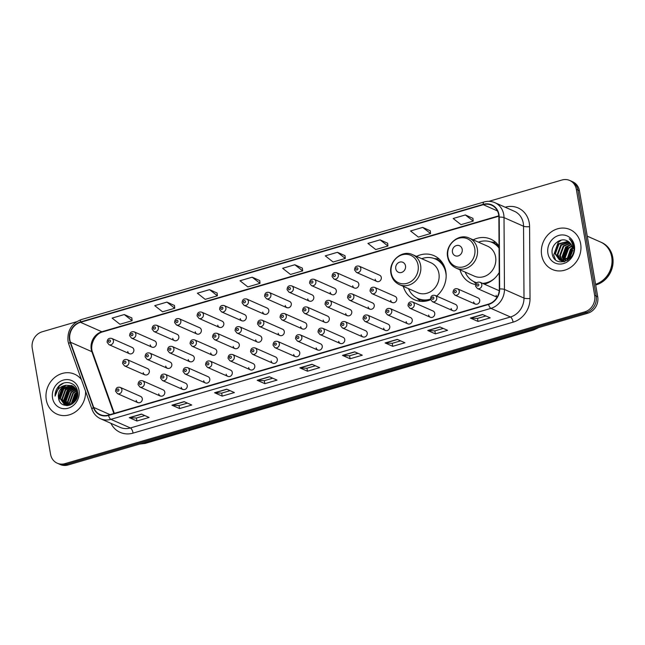 <?xml version="1.0" encoding="UTF-8"?>
<svg xmlns="http://www.w3.org/2000/svg" width="645" height="645" viewBox="0 0 645 645"><rect width="100%" height="100%" fill="white"/><g stroke="black" fill="none" stroke-linecap="round" stroke-linejoin="round"><path stroke-width="0.97" d="M459.99 269.803A24.107 21.422 -66.2 0 0 471.245 283.228A24.107 21.422 -66.2 0 0 475.583 284.55M484.379 284.163A24.107 21.422 -66.2 0 0 499.222 272.48M403.302 286.356A24.107 21.422 -66.2 0 0 414.558 299.78A24.107 21.422 -66.2 0 0 430.634 299.715M436.601 296.071A24.107 21.422 -66.2 0 0 445.816 271.44A24.107 21.422 -66.2 0 0 434.029 255.678A24.107 21.422 -66.2 0 0 416.525 256.404M158.702 393.845A3.41 3.031 -66.2 0 0 164.789 392.071A3.41 3.031 -66.2 0 0 163.12 389.838L142.706 380.824A3.41 3.031 113.8 0 1 139.949 387.065L160.371 396.078M181.197 387.274A3.41 3.031 -66.2 0 0 187.284 385.5A3.41 3.031 -66.2 0 0 185.623 383.267L165.201 374.253A3.41 3.031 113.8 0 1 162.443 380.494L182.866 389.507M203.691 380.711A3.41 3.031 -66.2 0 0 209.786 378.929A3.41 3.031 -66.2 0 0 208.117 376.696L187.695 367.69A3.41 3.031 113.8 0 1 184.946 373.931L205.36 382.936M226.185 374.14A3.41 3.031 -66.2 0 0 232.281 372.358A3.41 3.031 -66.2 0 0 230.612 370.133L210.189 361.119A3.41 3.031 113.8 0 1 207.44 367.36L227.854 376.374M248.68 367.569A3.41 3.031 -66.2 0 0 254.775 365.796A3.41 3.031 -66.2 0 0 253.106 363.562L232.684 354.548A3.41 3.031 113.8 0 1 229.934 360.789L250.349 369.803M271.174 360.998A3.41 3.031 -66.2 0 0 277.269 359.225A3.41 3.031 -66.2 0 0 275.6 356.991L255.178 347.978A3.41 3.031 113.8 0 1 252.429 354.218L272.843 363.232M293.677 354.436A3.41 3.031 -66.2 0 0 299.764 352.654A3.41 3.031 -66.2 0 0 298.095 350.42L277.681 341.415A3.41 3.031 113.8 0 1 274.923 347.655L295.346 356.661M316.171 347.865A3.41 3.031 -66.2 0 0 322.258 346.083A3.41 3.031 -66.2 0 0 320.589 343.858L300.175 334.844A3.41 3.031 113.8 0 1 297.418 341.084L317.84 350.098M338.665 341.294A3.41 3.031 -66.2 0 0 344.753 339.52A3.41 3.031 -66.2 0 0 343.084 337.287L322.669 328.273A3.41 3.031 113.8 0 1 319.912 334.513L340.334 343.527M361.16 334.731A3.41 3.031 -66.2 0 0 367.247 332.949A3.41 3.031 -66.2 0 0 365.578 330.716L345.164 321.702A3.41 3.031 113.8 0 1 342.406 327.95L362.829 336.956M383.654 328.16A3.41 3.031 -66.2 0 0 389.749 326.378A3.41 3.031 -66.2 0 0 388.08 324.153L367.658 315.139A3.41 3.031 113.8 0 1 364.901 321.379L385.323 330.393M406.148 321.589A3.41 3.031 -66.2 0 0 412.244 319.815A3.41 3.031 -66.2 0 0 410.575 317.582L390.152 308.568A3.41 3.031 113.8 0 1 387.403 314.808L407.817 323.822M428.643 315.018A3.41 3.031 -66.2 0 0 434.738 313.244A3.41 3.031 -66.2 0 0 433.069 311.011L412.647 301.997A3.41 3.031 113.8 0 1 409.897 308.237L430.312 317.251M451.137 308.455A3.41 3.031 -66.2 0 0 457.232 306.673A3.41 3.031 -66.2 0 0 455.563 304.44L435.141 295.434A3.41 3.031 113.8 0 1 432.392 301.675L452.806 310.68M473.64 301.884A3.41 3.031 -66.2 0 0 479.727 300.102A3.41 3.031 -66.2 0 0 478.058 297.877L457.636 288.863A3.41 3.031 113.8 0 1 454.886 295.104L475.3 304.118M496.134 295.313A3.41 3.031 -66.2 0 0 497.142 297.135M136.208 400.416A3.41 3.031 -66.2 0 0 142.295 398.634A3.41 3.031 -66.2 0 0 140.626 396.401L120.212 387.395A3.41 3.031 113.8 0 1 117.455 393.635L137.877 402.649M165.725 366.086A3.41 3.031 -66.2 0 0 171.812 364.304A3.41 3.031 -66.2 0 0 170.143 362.079L149.729 353.065A3.41 3.031 113.8 0 1 146.971 359.305L167.394 368.319M188.219 359.515A3.41 3.031 -66.2 0 0 194.306 357.741A3.41 3.031 -66.2 0 0 192.637 355.508L172.223 346.494A3.41 3.031 113.8 0 1 169.466 352.734L189.888 361.748M210.713 352.952A3.41 3.031 -66.2 0 0 216.801 351.17A3.41 3.031 -66.2 0 0 215.132 348.937L194.717 339.923A3.41 3.031 113.8 0 1 191.96 346.172L212.382 355.177M233.208 346.381A3.41 3.031 -66.2 0 0 239.295 344.599A3.41 3.031 -66.2 0 0 237.634 342.374L217.212 333.36A3.41 3.031 113.8 0 1 214.454 339.601L234.877 348.614M255.702 339.81A3.41 3.031 -66.2 0 0 261.797 338.036A3.41 3.031 -66.2 0 0 260.128 335.803L239.706 326.789A3.41 3.031 113.8 0 1 236.949 333.03L257.371 342.043M278.197 333.239A3.41 3.031 -66.2 0 0 284.292 331.466A3.41 3.031 -66.2 0 0 282.623 329.232L262.201 320.218A3.41 3.031 113.8 0 1 259.451 326.459L279.865 335.473M300.691 326.676A3.41 3.031 -66.2 0 0 306.786 324.895A3.41 3.031 -66.2 0 0 305.117 322.661L284.695 313.655A3.41 3.031 113.8 0 1 281.946 319.896L302.36 328.902M323.185 320.105A3.41 3.031 -66.2 0 0 329.281 318.324A3.41 3.031 -66.2 0 0 327.612 316.098L307.189 307.084A3.41 3.031 113.8 0 1 304.44 313.325L324.854 322.339M345.688 313.534A3.41 3.031 -66.2 0 0 351.775 311.761A3.41 3.031 -66.2 0 0 350.106 309.527L329.692 300.514A3.41 3.031 113.8 0 1 326.934 306.754L347.349 315.768M368.182 306.964A3.41 3.031 -66.2 0 0 374.269 305.19A3.41 3.031 -66.2 0 0 372.6 302.957L352.186 293.943A3.41 3.031 113.8 0 1 349.429 300.183L369.851 309.197M390.677 300.401A3.41 3.031 -66.2 0 0 396.764 298.619A3.41 3.031 -66.2 0 0 395.095 296.386L374.681 287.38A3.41 3.031 113.8 0 1 371.923 293.62L392.345 302.626M143.23 372.657A3.41 3.031 -66.2 0 0 149.317 370.875A3.41 3.031 -66.2 0 0 147.649 368.642L127.234 359.636A3.41 3.031 113.8 0 1 124.477 365.876L144.891 374.882M262.725 312.051A3.41 3.031 -66.2 0 0 268.812 310.269A3.41 3.031 -66.2 0 0 267.143 308.044L246.729 299.03A3.41 3.031 113.8 0 1 243.971 305.27L242.093 302.836C242.246 299.675 243.786 298.409 246.729 299.03M285.219 305.48A3.41 3.031 -66.2 0 0 291.306 303.706A3.41 3.031 -66.2 0 0 289.637 301.473L269.223 292.459A3.41 3.031 113.8 0 1 266.466 298.7L264.587 296.265C264.74 293.104 266.28 291.838 269.223 292.459M172.739 338.327A3.41 3.031 -66.2 0 0 178.834 336.545A3.41 3.031 -66.2 0 0 177.165 334.32L156.743 325.306A3.41 3.031 113.8 0 1 153.994 331.546L152.115 329.111C152.26 325.951 153.808 324.677 156.743 325.306M307.713 298.917A3.41 3.031 -66.2 0 0 313.801 297.135A3.41 3.031 -66.2 0 0 312.14 294.902L291.717 285.888A3.41 3.031 113.8 0 1 288.96 292.137L287.081 289.694C287.235 286.533 288.783 285.267 291.717 285.888M150.245 344.898A3.41 3.031 -66.2 0 0 156.34 343.116A3.41 3.031 -66.2 0 0 154.671 340.882L134.249 331.877A3.41 3.031 113.8 0 1 131.499 338.117L129.621 335.674C129.766 332.514 131.314 331.248 134.249 331.877M240.23 318.622A3.41 3.031 -66.2 0 0 246.317 316.84A3.41 3.031 -66.2 0 0 244.649 314.607L224.234 305.601A3.41 3.031 113.8 0 1 221.477 311.841L219.598 309.398C219.752 306.246 221.291 304.972 224.234 305.601M195.233 331.756A3.41 3.031 -66.2 0 0 201.329 329.982A3.41 3.031 -66.2 0 0 199.66 327.749L179.237 318.735A3.41 3.031 113.8 0 1 176.488 324.975L174.61 322.54C174.755 319.38 176.303 318.114 179.237 318.735M217.736 325.185A3.41 3.031 -66.2 0 0 223.823 323.411A3.41 3.031 -66.2 0 0 222.154 321.178L201.74 312.164A3.41 3.031 113.8 0 1 198.983 318.404L197.104 315.969C197.257 312.809 198.797 311.543 201.74 312.164M330.208 292.346A3.41 3.031 -66.2 0 0 336.303 290.564A3.41 3.031 -66.2 0 0 334.634 288.339L314.212 279.325A3.41 3.031 113.8 0 1 311.454 285.566L309.576 283.131C309.729 279.97 311.277 278.696 314.212 279.325M352.702 285.775A3.41 3.031 -66.2 0 0 358.797 284.002A3.41 3.031 -66.2 0 0 357.128 281.768L336.706 272.754A3.41 3.031 113.8 0 1 333.957 278.995L332.078 276.56C332.223 273.399 333.771 272.134 336.706 272.754M375.197 279.204A3.41 3.031 -66.2 0 0 381.292 277.431A3.41 3.031 -66.2 0 0 379.623 275.197L359.2 266.183A3.41 3.031 113.8 0 1 356.451 272.424L354.573 269.989C354.718 266.828 356.266 265.563 359.2 266.183M127.75 351.461A3.41 3.031 -66.2 0 0 133.846 349.687A3.41 3.031 -66.2 0 0 132.177 347.453L111.754 338.44A3.41 3.031 113.8 0 1 108.997 344.68L107.118 342.245C107.272 339.085 108.82 337.819 111.754 338.44M499.053 246.172A24.107 21.422 -66.2 0 0 490.708 239.126A24.107 21.422 -66.2 0 0 473.204 239.851M76.561 321.75L42.199 331.78A13.642 12.126 -66.2 0 0 32.25 348.268L50.56 454.265A13.642 12.126 -66.2 0 0 57.236 463.191L60.283 464.545A13.642 12.126 -66.2 0 0 68.031 464.989L587.772 313.22A13.642 12.126 -66.2 0 0 597.721 296.732L579.412 190.735A13.642 12.126 -66.2 0 0 572.744 181.809L571.212 181.132A13.642 12.126 -66.2 0 1 577.888 190.057A13.642 12.126 -66.2 0 0 571.212 181.132L569.688 180.455A13.642 12.126 -66.2 0 0 561.948 180.011L488.91 201.337M58.759 463.868A13.642 12.126 -66.2 0 0 66.5 464.311L586.249 312.543A13.642 12.126 -66.2 0 0 596.198 296.063L577.888 190.057L596.198 296.063A13.642 12.126 -66.2 0 1 586.249 312.543L66.5 464.311A13.642 12.126 -66.2 0 1 58.759 463.868M46.279 399.844A21.833 19.398 -66.2 0 0 56.954 414.122A21.833 19.398 -66.2 0 0 85.559 391.249A21.833 19.398 -66.2 0 1 56.954 414.122A21.833 19.398 -66.2 0 1 46.279 399.844A21.833 19.398 -66.2 0 1 53.849 378.204A21.833 19.398 -66.2 0 1 74.586 374.181A21.833 19.398 -66.2 0 0 53.849 378.204A21.833 19.398 -66.2 0 0 46.279 399.844M541.663 255.194A21.833 19.398 -66.2 0 0 552.338 269.473A21.833 19.398 -66.2 0 0 573.074 265.442A21.833 19.398 -66.2 0 0 580.645 243.81A21.833 19.398 -66.2 0 0 569.962 229.531A21.833 19.398 -66.2 0 0 549.234 233.555A21.833 19.398 -66.2 0 0 541.663 255.194A21.833 19.398 -66.2 0 0 552.338 269.473A21.833 19.398 -66.2 0 0 573.074 265.442A21.833 19.398 -66.2 0 0 580.645 243.81A21.833 19.398 -66.2 0 0 569.962 229.531A21.833 19.398 -66.2 0 0 549.234 233.555A21.833 19.398 -66.2 0 0 541.663 255.194M69.87 339.899A14.553 12.932 113.8 0 1 80.48 322.315L483.282 204.691A14.553 12.932 113.8 0 1 491.538 205.166A14.553 12.932 113.8 0 1 498.875 217.139L499.327 288.976A14.553 12.932 113.8 0 1 488.499 304.109L108.457 415.082A14.553 12.932 113.8 0 1 100.201 414.606A14.553 12.932 113.8 0 1 93.694 407.422L70.474 342.237A14.553 12.932 113.8 0 1 69.87 339.899M69.539 339.996A14.916 13.255 -66.2 0 0 70.168 342.39L93.388 407.575A14.916 13.255 -66.2 0 0 108.521 415.428L488.555 304.456A14.916 13.255 -66.2 0 0 499.657 288.944L499.206 217.107A14.916 13.255 -66.2 0 0 483.218 204.352L80.415 321.968A14.916 13.255 -66.2 0 0 69.539 339.996M472.922 218.341L465.359 214.954L453.185 218.51L461.014 224.662L473.196 221.106L472.922 218.284M430.288 230.789L422.725 227.403L410.543 230.958L418.379 237.11L430.562 233.555L430.288 230.733M387.653 243.238L380.09 239.851L367.908 243.407L375.745 249.559L387.927 246.003L387.653 243.189M345.019 255.686L337.456 252.3L325.274 255.855L333.11 262.007L345.293 258.452L345.011 255.638M131.838 317.937L124.283 314.55L112.101 318.106L119.93 324.258L132.112 320.702L131.838 317.888M174.481 305.488L166.918 302.102L154.736 305.657L162.564 311.809L174.747 308.254L174.472 305.432M217.115 293.04L209.552 289.645L197.37 293.209L205.199 299.361L217.381 295.805L217.107 292.983M259.75 280.591L252.187 277.197L240.005 280.76L247.841 286.912L260.016 283.357L259.742 280.535M302.384 268.143L294.821 264.748L282.639 268.304L290.476 274.464L302.658 270.9L302.376 268.086M81.383 379.526A21.833 19.398 -66.2 0 0 74.586 374.181A21.833 19.398 -66.2 0 1 81.383 379.526M57.236 463.191A13.642 12.126 -66.2 0 0 64.976 463.642L584.725 311.874A13.642 12.126 -66.2 0 0 594.666 295.386L576.356 189.38A13.642 12.126 -66.2 0 0 569.688 180.455M397.288 339.391L404.923 342.761L392.74 346.317L385.105 342.947L397.288 339.391M439.922 326.942L447.557 330.313L435.375 333.868L427.74 330.498L439.922 326.942M482.557 314.494L490.192 317.856L478.01 321.42L470.374 318.05L482.557 314.494M269.376 376.736L277.011 380.107L264.829 383.662L257.202 380.3L269.376 376.736M226.742 389.193L234.377 392.555L222.194 396.119L214.559 392.749L226.742 389.193M184.107 401.642L191.742 405.012L179.56 408.567L171.925 405.197L184.107 401.642M141.473 414.09L149.108 417.46L136.925 421.016L129.29 417.646L141.473 414.09M354.653 351.839L362.28 355.21L350.098 358.765L342.471 355.395L354.653 351.839M312.019 364.288L319.646 367.658L307.463 371.214L299.836 367.844L312.019 364.288M307.463 371.214L306.947 368.214M315.357 365.763L306.915 368.231L300.086 367.908A3.636 1.338 -106.3 0 1 299.836 367.844M350.098 358.765L349.582 355.766M357.991 353.315L349.55 355.782L342.729 355.459A3.636 1.338 -106.3 0 1 342.471 355.395M136.925 421.016L136.409 418.016M144.811 415.565L136.369 418.025L129.548 417.71A3.636 1.338 -106.3 0 1 129.29 417.646M179.56 408.567L179.044 405.568L172.183 405.262A3.636 1.338 -106.3 0 1 171.925 405.197M222.194 396.119L221.678 393.119M230.08 390.66L221.646 393.128L214.817 392.813A3.636 1.338 -106.3 0 1 214.559 392.749M264.829 383.662L264.313 380.671M272.722 378.212L264.281 380.679L257.452 380.365A3.636 1.338 -106.3 0 1 257.202 380.3M478.01 321.42L477.494 318.42M485.895 315.961L477.453 318.428L470.632 318.114A3.636 1.338 -106.3 0 1 470.374 318.05M435.375 333.868L434.859 330.869M443.26 328.418L434.819 330.877L427.998 330.562A3.636 1.338 -106.3 0 1 427.74 330.498M392.74 346.317L392.216 343.317M400.626 340.866L392.184 343.325L385.363 343.011A3.636 1.338 -106.3 0 1 385.105 342.947M294.821 264.748L302.658 270.9M252.187 277.197L260.016 283.357M209.552 289.645L217.381 295.805M166.918 302.102L174.747 308.254M124.283 314.55L132.112 320.702M337.456 252.3L345.293 258.452M380.09 239.851L387.927 246.003M422.725 227.403L430.562 233.555M465.359 214.954L473.196 221.106M187.445 403.109L179.012 405.576M71.563 404.318L71.377 403.359L74.828 393.724L77.215 391.999M71.95 404.093L75.304 393.934L77.311 392.418M70.168 404.971L69.466 402.52L72.917 392.886L76.723 390.531M70.499 404.842L69.95 402.73L73.401 393.095L76.86 390.87M68.91 405.35L67.564 401.674L71.014 392.039L76.11 389.33M69.217 405.278L68.039 401.883L71.49 392.249L76.271 389.612M67.79 405.536L65.653 400.835L69.104 391.201L75.417 388.322M68.056 405.503L66.129 401.045L69.579 391.41L75.594 388.556M66.701 405.487L63.742 399.989L67.193 390.354L74.651 387.468M66.975 405.52L64.226 400.206L67.669 390.564L74.852 387.669M65.653 405.262L61.839 399.15L65.29 389.516L73.828 386.75M65.911 405.334L62.315 399.36L65.766 389.725L74.038 386.919M65.992 385.258A10.28 9.135 -66.2 0 0 58.493 397.675C59.775 411.445 80.44 404.939 77.537 391.676C76.489 382.082 63.895 379.308 58.018 387.04C55.978 389.765 55.002 392.789 55.083 396.119C56.3 389.991 59.937 386.371 65.992 385.258L72.022 385.678L77.336 392.523L77.513 395.538M67.548 405.552L64.669 404.907L59.929 398.304L63.379 388.669L72.95 386.153M66.508 405.568L64.669 404.907M64.911 405.012L60.404 398.521L63.855 388.879L73.175 386.291M75.505 400.626L77.126 397.191M73.191 403.198L76.739 394.571L77.513 393.893M73.659 402.794L77.537 394.474M58.493 397.675L61.944 388.04L71.442 385.5L72.256 385.783M52.527 398.021A14.827 13.174 -66.2 0 0 68.193 408.204A14.827 13.174 -66.2 0 0 79.004 390.289A14.827 13.174 -66.2 0 0 63.339 380.107A14.827 13.174 -66.2 0 0 52.527 398.021M55.083 396.119L59.429 385.871L63.516 383.162M59.203 400.4L59.042 399.529L63.242 387.548L65.548 385.758M64.839 402.464L68.967 390.08L71.273 388.29M72.264 403.891L76.602 393.45L77.376 392.757M58.751 399.061L63.008 387.443L64.371 386.291M64.452 401.311L68.733 389.975L70.095 388.822M405.503 265.861A5.458 4.854 -66.2 0 0 399.739 262.112A5.458 4.854 -66.2 0 0 395.756 268.707A5.458 4.854 -66.2 0 0 401.521 272.456A5.458 4.854 -66.2 0 0 405.503 265.861M399.392 284.63L417.686 292.709A16.375 14.553 -66.2 0 0 433.23 289.686A16.375 14.553 -66.2 0 0 438.914 273.456A16.375 14.553 -66.2 0 0 430.9 262.749L412.615 254.678C401.988 249.325 388.266 261.386 390.959 273.512C391.991 278.745 394.805 282.454 399.392 284.63A16.375 14.553 -66.2 0 0 414.945 281.615A16.375 14.553 -66.2 0 0 420.621 265.385A16.375 14.553 -66.2 0 0 412.615 254.678M446.171 275.915A21.599 19.197 -66.2 0 0 445.872 273.109A21.599 19.197 -66.2 0 0 435.302 258.976A21.599 19.197 -66.2 0 0 421.733 258.701M445.05 268.32A21.599 19.197 -66.2 0 0 436.068 259.314L435.302 258.976M408.519 288.662A21.599 19.197 -66.2 0 0 417.863 298.498L418.621 298.837A21.599 19.197 -66.2 0 0 430.602 299.619M417.863 298.498A21.599 19.197 -66.2 0 0 430.489 299.095M436.512 296.039A21.599 19.197 -66.2 0 0 437.697 295.112M420.572 301.328A23.647 21.019 113.8 0 1 419.444 300.393L416.775 297.974M434.182 258.524L437.77 258.871A23.647 21.019 113.8 0 1 439.221 259.072M462.191 249.309A5.458 4.854 -66.2 0 0 456.418 245.56A5.458 4.854 -66.2 0 0 452.443 252.155A5.458 4.854 -66.2 0 0 458.208 255.904A5.458 4.854 -66.2 0 0 462.191 249.309M456.071 268.078L474.365 276.157A16.375 14.553 -66.2 0 0 489.918 273.133A16.375 14.553 -66.2 0 0 495.594 256.904A16.375 14.553 -66.2 0 0 487.588 246.197L469.294 238.126C458.676 232.772 444.953 244.834 447.646 256.96C448.678 262.192 451.484 265.901 456.071 268.078A16.375 14.553 -66.2 0 0 471.624 265.063A16.375 14.553 -66.2 0 0 477.3 248.833A16.375 14.553 -66.2 0 0 469.294 238.126M499.069 248.172A21.599 19.197 -66.2 0 0 491.99 242.423A21.599 19.197 -66.2 0 0 478.421 242.149M499.061 247.527A21.599 19.197 -66.2 0 0 492.756 242.762L491.99 242.423M465.198 272.109A21.599 19.197 -66.2 0 0 474.543 281.946L475.309 282.284A21.599 19.197 -66.2 0 0 476.695 282.824M483.371 283.719A21.599 19.197 -66.2 0 0 488.015 282.849M474.543 281.946A21.599 19.197 -66.2 0 0 476.776 282.752M482.605 283.381A21.599 19.197 -66.2 0 0 494.384 278.559M490.869 241.972L494.457 242.318A23.647 21.019 113.8 0 1 495.908 242.52M595.569 284.26A22.736 20.205 -66.2 0 0 611.702 256.92A22.736 20.205 -66.2 0 0 600.576 242.044L587.264 236.167M595.593 284.397A22.736 20.205 -66.2 0 0 611.887 257.008A22.736 20.205 -66.2 0 0 600.769 242.133A22.736 20.205 -66.2 0 0 600.672 242.085M595.698 284.993A22.736 20.205 -66.2 0 0 612.75 257.387A22.736 20.205 -66.2 0 0 601.632 242.512L600.769 242.133M567.318 260.451L567.149 259.87M567.028 259.322L570.478 249.188L572.268 247.817M565.205 260.185L564.512 257.718L568.051 248.115L571.744 245.834M565.633 260.024L565.117 257.984L568.656 248.381L571.897 246.277M563.585 260.572L562.093 256.646L565.625 247.051L571.01 244.318M563.972 260.507L562.698 256.912L566.229 247.317L571.204 244.665M563.174 261.499L562.367 260.87M562.109 260.628L559.667 255.573L563.206 245.979L570.132 243.109M562.472 260.636L560.271 255.839L563.811 246.245L570.357 243.383M564.512 261.701L561.029 260.612M560.747 260.427L557.248 254.509L560.779 244.906L569.148 242.133M564.036 261.822L562.521 261.338M562.214 261.201L561.352 260.693M561.077 260.499L557.852 254.775L561.384 245.173L569.398 242.359M571.172 254.549A10.28 9.135 -66.2 0 0 572.236 247.664A10.28 9.135 -66.2 0 0 567.802 241.222C560.892 236.522 550.749 244.761 552.136 253.122C553.434 268.344 576.227 261.918 573.824 247.003L573.719 246.269C573.131 243.084 571.647 240.569 569.261 238.731C571.43 240.996 572.663 243.745 572.962 246.979L571.172 254.549L569.237 257.492L560.465 260.354L559.489 260L554.821 253.437L558.36 243.842L568.068 241.375M572.8 250.325L569.841 257.766L561.069 260.62L559.489 260M559.796 260.128L555.426 253.703L558.965 244.108L568.342 241.544M569.325 257.403L572.3 250.865M570.148 256.363L572.051 252.179M567.535 258.992L571.083 249.454L572.341 248.43M572.075 243.117L572.994 243.689M547.911 253.364A14.827 13.174 -66.2 0 0 563.577 263.547A14.827 13.174 -66.2 0 0 574.389 245.632A14.827 13.174 -66.2 0 0 558.723 235.449A14.827 13.174 -66.2 0 0 547.911 253.364M555.522 259.87L553.692 254.985L558.183 242.415L561.448 240.077M563.649 260.564L563.391 259.266L567.882 246.696L570.043 244.987M568.108 259.927L568.1 259.29M568.132 258.54L572.389 249.172M572.994 248.583L573.881 247.841M562.988 258.298L567.576 246.559L568.793 245.519M567.818 260.128L567.793 259.492M567.81 258.798L572.365 248.752M573.01 248.172L573.647 247.656M68.031 464.989L64.976 463.642M579.412 190.735L576.356 189.38M597.721 296.732L594.666 295.386M587.772 313.22L584.725 311.874M140.11 443.937A18.189 16.165 -66.2 0 0 144.101 443.3L143.375 442.986M538.873 327.499L533.746 329.95L145.157 443.413A9.095 3.338 -106.3 0 1 144.101 443.3L532.689 329.837L531.964 329.514M533.746 329.95A9.095 3.338 -106.3 0 1 532.689 329.837A18.189 16.165 -66.2 0 0 536.495 328.192M80.48 322.315L101.854 331.748A14.553 12.932 -66.2 0 0 91.235 349.332A14.553 12.932 -66.2 0 0 91.848 351.67L113.875 413.501M505.22 207.214A22.736 20.205 113.8 0 1 529.247 222.831A22.736 20.205 113.8 0 1 529.585 226.661L530.037 298.498A22.736 20.205 113.8 0 1 513.114 322.145L133.08 433.118A22.736 20.205 113.8 0 1 110.924 423.313M499.206 217.107A4.547 0.943 -0.4 0 1 504.011 217.615L523.547 226.242A18.189 16.165 -66.2 0 0 523.28 223.17A18.189 16.165 -66.2 0 0 514.379 211.278L494.844 202.651A18.189 16.165 113.8 0 1 504.011 217.615L504.454 289.452A18.189 16.165 113.8 0 1 490.926 308.366L110.884 419.339A4.547 1.669 -106.3 0 1 108.521 415.428M483.218 204.352A4.547 1.669 -106.3 0 1 483.984 201.998L81.181 319.622C71.539 323.459 67.161 330.667 68.031 341.245L68.797 344.188A4.547 1.524 -19.6 0 1 70.168 342.39M488.555 304.456A4.547 1.669 73.7 0 0 490.926 308.366L510.461 316.993A18.189 16.165 -66.2 0 0 523.998 298.079L523.547 226.242A4.547 0.943 179.6 0 0 529.585 226.661M499.657 288.944A4.547 0.943 -0.4 0 1 504.454 289.452L523.998 298.079A4.547 0.943 179.6 0 0 530.037 298.498M68.797 344.188L92.017 409.373A4.547 1.524 -19.6 0 1 93.388 407.575M133.08 433.118A4.547 1.669 -106.3 0 0 130.427 427.966L110.884 419.339A18.189 16.165 113.8 0 1 100.564 418.742L120.107 427.369A18.189 16.165 -66.2 0 0 130.427 427.966L510.461 316.993A4.547 1.669 -106.3 0 1 513.114 322.145M81.181 319.622A4.547 1.669 73.7 0 0 80.415 321.968M483.282 204.691L497.456 210.947M498.811 215.833L101.854 331.748A8.183 3.007 -106.3 0 0 102.805 331.853C95.275 333.457 89.397 344.97 92.598 352.372A8.183 2.733 160.4 0 0 91.848 351.67L70.474 342.237M93.694 407.422L110.013 414.63M312.204 364.377L300.086 367.908M269.57 376.825L257.452 380.365M226.935 389.274L214.817 392.813M184.301 401.722L172.183 405.262M141.666 414.171L129.548 417.71M354.839 351.92L342.729 355.459M397.473 339.472L385.363 343.011M440.108 327.023L427.998 330.562M482.75 314.575L470.632 318.114M418.081 265.135A15.037 13.368 -66.2 0 0 402.19 254.807A15.037 13.368 -66.2 0 0 391.225 272.98A15.037 13.368 -66.2 0 0 407.116 283.308A15.037 13.368 -66.2 0 0 418.081 265.135M442.736 263.289A21.809 19.374 -66.2 0 0 434.996 258.839M417.549 298.361A21.809 19.374 -66.2 0 0 426.055 301.078M474.768 248.583A15.037 13.368 -66.2 0 0 458.877 238.255A15.037 13.368 -66.2 0 0 447.904 256.428A15.037 13.368 -66.2 0 0 463.795 266.756A15.037 13.368 -66.2 0 0 474.768 248.583M499.053 246.39A21.809 19.374 -66.2 0 0 491.675 242.286M474.236 281.809A21.809 19.374 -66.2 0 0 476.478 283.026M108.408 341.439A1.137 1.008 -66.2 0 0 110.44 340.842A1.137 1.008 -66.2 0 0 108.408 341.439M130.903 334.868A1.137 1.008 -66.2 0 0 132.935 334.279A1.137 1.008 -66.2 0 0 130.903 334.868M153.397 328.297A1.137 1.008 -66.2 0 0 155.429 327.708A1.137 1.008 -66.2 0 0 153.397 328.297M175.892 321.734A1.137 1.008 -66.2 0 0 177.923 321.137A1.137 1.008 -66.2 0 0 175.892 321.734M198.386 315.163A1.137 1.008 -66.2 0 0 200.418 314.567A1.137 1.008 -66.2 0 0 198.386 315.163M220.888 308.592A1.137 1.008 -66.2 0 0 222.912 308.004A1.137 1.008 -66.2 0 0 220.888 308.592M243.383 302.021A1.137 1.008 -66.2 0 0 245.414 301.433A1.137 1.008 -66.2 0 0 243.383 302.021M265.877 295.458A1.137 1.008 -66.2 0 0 267.909 294.862A1.137 1.008 -66.2 0 0 265.877 295.458M288.371 288.887A1.137 1.008 -66.2 0 0 290.403 288.299A1.137 1.008 -66.2 0 0 288.371 288.887M310.866 282.317A1.137 1.008 -66.2 0 0 312.898 281.728A1.137 1.008 -66.2 0 0 310.866 282.317M333.36 275.754A1.137 1.008 -66.2 0 0 335.392 275.157A1.137 1.008 -66.2 0 0 333.36 275.754M355.855 269.183A1.137 1.008 -66.2 0 0 357.886 268.586A1.137 1.008 -66.2 0 0 355.855 269.183M125.912 362.038A1.137 1.008 -66.2 0 0 123.88 362.627A1.137 1.008 -66.2 0 0 125.912 362.038M148.406 355.468A1.137 1.008 -66.2 0 0 146.383 356.056A1.137 1.008 -66.2 0 0 148.406 355.468M170.901 348.897A1.137 1.008 -66.2 0 0 168.877 349.493A1.137 1.008 -66.2 0 0 170.901 348.897M193.403 342.326A1.137 1.008 -66.2 0 0 191.372 342.922A1.137 1.008 -66.2 0 0 193.403 342.326M215.898 335.763A1.137 1.008 -66.2 0 0 213.866 336.351A1.137 1.008 -66.2 0 0 215.898 335.763M238.392 329.192A1.137 1.008 -66.2 0 0 236.36 329.788A1.137 1.008 -66.2 0 0 238.392 329.192M260.886 322.621A1.137 1.008 -66.2 0 0 258.855 323.218A1.137 1.008 -66.2 0 0 260.886 322.621M283.381 316.058A1.137 1.008 -66.2 0 0 281.349 316.647A1.137 1.008 -66.2 0 0 283.381 316.058M305.875 309.487A1.137 1.008 -66.2 0 0 303.843 310.076A1.137 1.008 -66.2 0 0 305.875 309.487M328.369 302.916A1.137 1.008 -66.2 0 0 326.338 303.513A1.137 1.008 -66.2 0 0 328.369 302.916M350.864 296.345A1.137 1.008 -66.2 0 0 348.84 296.942A1.137 1.008 -66.2 0 0 350.864 296.345M373.358 289.782A1.137 1.008 -66.2 0 0 371.335 290.371A1.137 1.008 -66.2 0 0 373.358 289.782M118.898 389.798A1.137 1.008 -66.2 0 0 116.866 390.386A1.137 1.008 -66.2 0 0 118.898 389.798M141.392 383.227A1.137 1.008 -66.2 0 0 139.36 383.823A1.137 1.008 -66.2 0 0 141.392 383.227M163.886 376.656A1.137 1.008 -66.2 0 0 161.855 377.252A1.137 1.008 -66.2 0 0 163.886 376.656M186.381 370.093A1.137 1.008 -66.2 0 0 184.349 370.682A1.137 1.008 -66.2 0 0 186.381 370.093M208.875 363.522A1.137 1.008 -66.2 0 0 206.843 364.111A1.137 1.008 -66.2 0 0 208.875 363.522M231.37 356.951A1.137 1.008 -66.2 0 0 229.338 357.548A1.137 1.008 -66.2 0 0 231.37 356.951M253.864 350.38A1.137 1.008 -66.2 0 0 251.832 350.977A1.137 1.008 -66.2 0 0 253.864 350.38M276.358 343.817A1.137 1.008 -66.2 0 0 274.335 344.406A1.137 1.008 -66.2 0 0 276.358 343.817M298.853 337.246A1.137 1.008 -66.2 0 0 296.829 337.835A1.137 1.008 -66.2 0 0 298.853 337.246M321.355 330.675A1.137 1.008 -66.2 0 0 319.323 331.272A1.137 1.008 -66.2 0 0 321.355 330.675M343.85 324.113A1.137 1.008 -66.2 0 0 341.818 324.701A1.137 1.008 -66.2 0 0 343.85 324.113M366.344 317.542A1.137 1.008 -66.2 0 0 364.312 318.13A1.137 1.008 -66.2 0 0 366.344 317.542M388.838 310.971A1.137 1.008 -66.2 0 0 386.807 311.567A1.137 1.008 -66.2 0 0 388.838 310.971M411.333 304.4A1.137 1.008 -66.2 0 0 409.301 304.996A1.137 1.008 -66.2 0 0 411.333 304.4M433.827 297.837A1.137 1.008 -66.2 0 0 431.795 298.425A1.137 1.008 -66.2 0 0 433.827 297.837M456.321 291.266A1.137 1.008 -66.2 0 0 454.29 291.854A1.137 1.008 -66.2 0 0 456.321 291.266M499.238 290.726L480.138 282.292A3.41 3.031 113.8 0 1 477.381 288.533L497.077 297.232M478.816 284.695A1.137 1.008 -66.2 0 0 476.792 285.292A1.137 1.008 -66.2 0 0 478.816 284.695M145.157 443.413L139.618 444.082M92.017 409.373C93.638 413.743 96.492 416.872 100.564 418.742M494.844 202.651C491.361 201.151 487.741 200.942 483.984 201.998M92.598 352.372L114.326 413.372M498.835 216.204L102.805 331.853M473.454 281.422L475.962 283.687M129.419 353.694L108.997 344.68M151.914 347.123L131.499 338.117M174.408 340.56L153.994 331.546M196.902 333.989L176.488 324.975M219.397 327.418L198.983 318.404M241.899 320.847L221.477 311.841M264.394 314.284L243.971 305.27M286.888 307.713L266.466 298.7M309.382 301.142L288.96 292.137M331.877 294.58L311.454 285.566M354.371 288.009L333.957 278.995M376.865 281.438L356.451 272.424M127.234 359.636C124.291 359.007 122.744 360.281 122.598 363.433L124.477 365.876M149.729 353.065C146.786 352.444 145.246 353.71 145.093 356.87L146.971 359.305M172.223 346.494C169.28 345.873 167.74 347.139 167.587 350.3L169.466 352.734M194.717 339.923C191.775 339.302 190.235 340.568 190.082 343.729L191.96 346.172M217.212 333.36C214.269 332.731 212.729 334.005 212.576 337.166L214.454 339.601M239.706 326.789C236.771 326.168 235.223 327.434 235.07 330.595L236.949 333.03M262.201 320.218C259.266 319.597 257.718 320.863 257.573 324.024L259.451 326.459M284.695 313.655C281.76 313.027 280.212 314.292 280.067 317.453L281.946 319.896M307.189 307.084C304.255 306.456 302.707 307.73 302.561 310.89L304.44 313.325M329.692 300.514C326.749 299.893 325.201 301.159 325.056 304.319L326.934 306.754M352.186 293.943C349.243 293.322 347.703 294.588 347.55 297.748L349.429 300.183M374.681 287.38C371.738 286.751 370.198 288.025 370.045 291.177L371.923 293.62M120.212 387.395C117.269 386.766 115.729 388.04 115.576 391.201L117.455 393.635M142.706 380.824C139.763 380.203 138.224 381.469 138.07 384.63L139.949 387.065M165.201 374.253C162.266 373.632 160.718 374.898 160.565 378.059L162.443 380.494M187.695 367.69C184.76 367.061 183.212 368.327 183.059 371.488L184.946 373.931M210.189 361.119C207.255 360.49 205.707 361.764 205.562 364.925L207.44 367.36M232.684 354.548C229.749 353.928 228.201 355.193 228.056 358.354L229.934 360.789M255.178 347.978C252.243 347.357 250.695 348.623 250.55 351.783L252.429 354.218M277.681 341.415C274.738 340.786 273.198 342.06 273.045 345.212L274.923 347.655M300.175 334.844C297.232 334.223 295.692 335.489 295.539 338.649L297.418 341.084M322.669 328.273C319.726 327.652 318.187 328.918 318.033 332.078L319.912 334.513M345.164 321.702C342.221 321.081 340.681 322.347 340.528 325.507L342.406 327.95M367.658 315.139C364.723 314.51 363.175 315.784 363.022 318.944L364.901 321.379M390.152 308.568C387.218 307.947 385.67 309.213 385.525 312.373L387.403 314.808M412.647 301.997C409.712 301.376 408.164 302.642 408.019 305.803L409.897 308.237M435.141 295.434C432.206 294.805 430.658 296.071 430.513 299.232L432.392 301.675M457.636 288.863C454.701 288.234 453.153 289.508 453.008 292.669L454.886 295.104M480.138 282.292C477.195 281.672 475.655 282.937 475.502 286.098L477.381 288.533"/></g></svg>
